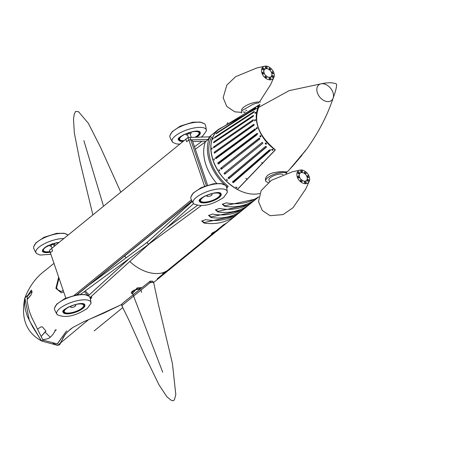 <?xml version="1.0" encoding="UTF-8"?>
<svg xmlns="http://www.w3.org/2000/svg" width="467" height="467" viewBox="0 0 467 467"><rect width="100%" height="100%" fill="white"/><g stroke="black" fill="none" stroke-linecap="round" stroke-linejoin="round"><path stroke-width="0.7" d="M43.011 339.795L42.982 340.139L57.283 343.905L66.583 330.887L57.406 343.91M57.669 345.311L88.491 319.732L121.759 304.466M42.97 340.134L31.505 316.97L29.135 310.689L27.267 301.921L27.156 295.71L24.868 297.946L29.339 320.455L40.81 339.994L41.697 341.038L57.435 345.3L52.981 343.438L56.133 345.025L57.61 345.311L59.338 344.833L65.193 334.495L67.616 331.687L72.788 327.513L83.692 321.757L104.229 312.937L121.77 304.42L104.229 312.937L83.692 321.757L72.788 327.513L70.161 329.404L66.238 333.193L63.389 337.209L60.214 343.852L59.338 344.833L57.733 345.317M41.639 341.003L32.877 327.279L27.337 316.206L25.376 309.738L24.558 304.478L24.827 298.074M27.407 296.084L27.045 295.961M227.762 222.123A38.884 27.016 -129.2 0 1 227.727 222.146A38.884 27.016 -129.2 0 1 223.757 224.633L215.007 231.755L223.74 224.615A38.884 27.016 50.8 0 0 227.791 222.094L236.909 214.674M213.769 232.764L166.392 271.339L213.758 232.747M165.155 272.343L157.344 278.682M157.35 278.7L161.325 276.213L167.507 271.181M305.681 150.473L290.346 168.686M59.023 278.174L56.583 287.672L57.75 289.797L61.037 291.449L63.232 290.527M321.489 83.756A10.058 6.987 50.8 0 0 319.755 97.078A10.058 6.987 50.8 0 0 333.152 98.076A10.058 6.987 50.8 0 0 332.942 92.448A10.058 6.987 50.8 0 0 321.489 83.756A10.058 6.987 50.8 0 0 319.755 97.078A10.058 6.987 50.8 0 0 333.152 98.076C335.621 91.444 336.76 86.798 336.573 84.136C333.315 82.455 328.289 82.326 321.494 83.756L289.219 90.616L218.527 129.359A38.884 27.016 50.8 0 0 217.336 130.416A38.884 27.016 50.8 0 0 213.034 160.356A38.884 27.016 50.8 0 0 237.44 189.485L237.405 189.368C225.835 182.638 217.733 172.948 213.098 160.304C209.123 147.63 210.529 137.672 217.33 130.427L259.798 104.555C255.694 110.65 255.122 118.285 258.082 127.479C261.386 136.673 267.101 144.14 275.221 149.872L237.399 189.374M28.277 298.331L27.028 299.341L30.985 295.033L28.277 298.331M26.958 296.866L30.956 292.336L32.217 291.624L30.985 295.033L32.217 291.624L30.956 292.336L27.325 296.23C29.987 291.852 31.435 289.855 31.668 290.24L30.956 292.336M44.984 332.014L45.959 331.144L42.351 326.83L40.979 326.918L37.617 328.996L40.979 326.918L42.351 326.83L45.959 331.144L41.207 336.427L44.984 332.014L50.29 337.302L53.127 334.174L55.421 330.438M141.88 287.654L137.257 287.847L132.394 293.69M132.698 293.731A5.557 1.88 -18.8 0 1 131.437 293.229A5.557 1.88 -18.8 0 1 137.263 289.079A5.557 1.88 -18.8 0 1 139.686 288.717A5.557 1.88 -18.8 0 1 140.544 288.752M55.894 288.302L58.667 277.118L55.894 288.302L61.335 292.832L55.894 288.302M61.335 292.832L63.716 291.957L61.346 292.832M161.29 276.242L157.216 278.787L165.143 272.331M217.336 130.421L259.926 104.45C252.548 119.955 257.702 135.097 275.39 149.872L237.44 189.485A38.884 27.016 50.8 0 0 259.716 193.513M289.289 169.795L306.766 148.991M268.198 182.673L265.746 181.249A11.109 3.765 -18.8 0 1 265.688 181.103A11.109 3.765 -18.8 0 1 274.205 174.244A11.109 3.765 -18.8 0 1 286.417 173.45M265.67 181.056L265.431 179.491L265.98 177.413L267.498 175.487L269.873 173.928L272.856 172.825L279.354 171.745L284.403 171.628L286.172 172.335L286.131 171.342M242.992 111.846L243.815 112.103M258.794 102.868L255.805 103.33L252.793 104.404L241.725 110.72A11.109 3.765 -18.8 0 1 241.69 110.603A11.109 3.765 -18.8 0 1 248.053 104.626A11.109 3.765 -18.8 0 1 260.364 102.08M204.19 223.109L201.744 221.084L205.638 219.63C217.429 221.784 227.972 219.951 237.259 214.131L238.8 213.127L235.257 215.97C226.361 222.333 216.005 224.709 204.19 223.109L204.202 222.531L201.808 220.815M258.712 196.916L255.852 199.205C246.955 205.562 236.6 207.943 224.785 206.344L222.339 204.312L226.232 202.859C238.024 205.013 248.567 203.18 257.854 197.366L258.741 196.788M250.989 202.952L252.524 201.948L248.987 204.791C240.091 211.154 229.735 213.53 217.92 211.93L215.474 209.905L219.367 208.451C231.159 210.605 241.702 208.772 250.989 202.952M244.124 208.545L245.66 207.541L242.122 210.383C233.226 216.741 222.87 219.122 211.055 217.523L208.609 215.491L212.503 214.038C224.294 216.192 234.837 214.359 244.124 208.545M240.803 210.477L211.066 216.945L208.673 215.223M247.668 204.89L217.931 211.353L215.538 209.636M254.533 199.298L224.796 205.766L222.403 204.044M233.938 216.069L204.202 222.531M63.249 290.585L61.037 291.449M166.427 271.385L164.256 272.214L163.018 273.224L165.184 272.389L167.18 271.029L165.184 272.389M167.093 270.889L169.229 269.891L167.18 271.029M165.096 272.249L166.334 271.245L163.018 273.224L164.256 272.214L166.334 271.245M166.305 271.741L169.562 269.681L164.232 272.173L162.685 273.434L165.125 272.296M215.701 231.311L217.844 230.313L216.6 231.323L215.071 232.035L217.844 230.313L215.701 231.311L213.798 232.811L214.948 231.661L213.798 232.811M215.036 231.801L215.789 231.451M214.948 231.661L211.633 233.64L214.948 231.661L211.633 233.64L213.711 232.671M214.919 232.157L218.177 230.103L212.847 232.589L211.3 233.85L213.734 232.712M262.793 163.386L261.596 162.586M262.693 163.456L261.578 162.598L262.723 163.432M247.131 179.13L245.899 178.359M246.979 179.223L245.881 178.371L247.008 179.194M272.821 149.282L271.747 149.452L273.061 149.895L272.821 149.282M273.067 149.878A0.695 0.549 18.5 0 1 271.747 149.44M266.272 143.206L265.338 143.089L266.33 144.064L266.272 143.206M266.336 144.052A0.695 0.578 44.6 0 1 265.349 143.077M260.965 135.926L260.72 136.93A0.695 0.566 72.2 0 1 260.306 135.605L260.72 136.93M237.119 187.454L235.782 187.092L236.407 187.728L237.119 187.454L236.419 187.687L235.788 187.074M227.61 180.209L227.003 180.285L226.536 179.334M226.98 180.315L227.598 180.221L226.518 179.351L226.98 180.315M219.28 170.735L219.116 169.539L219.245 170.753L219.683 170.805L219.28 170.735M219.683 170.805L219.099 169.55M245.111 111.806L244.369 112.675M227.738 122.704L227.032 123.51M258.216 106.015L257.177 106.937L258.035 106.423M258.228 106.032L257.194 106.949M255.776 112.267L254.953 113.382L255.77 112.792M255.793 112.278A0.695 0.339 -53.3 0 0 255.128 112.652A0.695 0.339 -53.3 0 0 254.97 113.393M255.338 119.651L254.795 120.93L255.531 120.258M255.356 119.657A0.695 0.444 -67 0 0 254.813 120.935M257.299 127.993L256.891 127.614L256.348 128.618L256.762 128.997L257.299 127.993M256.903 127.619A0.695 0.52 -84.6 0 0 256.774 128.997M255.542 129.149L254.994 128.91L215.602 157.648L215.456 158.395L215.941 158.64L255.326 129.902L255.542 129.149L254.994 128.91L255.356 128.898M215.456 158.395L215.941 158.64M253.995 125.238L253.797 124.257L214.201 152.23L214.4 153.211L253.995 125.238M253.324 120.661L253.266 119.71L213.577 146.936L213.629 147.881L253.324 120.661M253.33 116.277L253.423 115.384L213.74 141.892L213.653 142.785L253.33 116.277M254.019 112.203L254.252 111.391L214.697 137.234L214.464 138.045L254.019 112.203M255.373 108.537L255.741 107.819L216.419 133.066L216.052 133.784L255.373 108.537M217.75 163.059L218.217 164.034L257.294 134.531L256.827 133.556L217.75 163.059L218.743 162.837L257.837 133.328M220.587 168.33L221.177 169.264L259.839 139.02L259.255 138.086L220.587 168.33L259.664 138.045M224.049 173.327L224.738 174.197L262.909 143.252L262.221 142.382L224.049 173.327L262.337 142.318M228.042 177.927L228.818 178.715L266.418 147.128L265.641 146.34L228.001 177.968M232.473 182.025L233.319 182.708L270.288 150.549L269.441 149.866L232.403 182.112M213.763 159.352L214.225 160.099L214.19 158.71L213.763 159.352M211.674 148.512L211.82 149.212L212.234 147.887L211.674 148.512M212.812 138.699L212.695 139.277L213.448 138.109L212.812 138.699M217.062 130.9L217.733 130.346L217.062 130.9M217.698 130.416L216.793 131.291M213.466 138.127L212.718 139.289M212.257 147.899L211.72 148.524L211.843 149.218M214.207 158.71L213.804 159.352L214.248 160.099M216.53 158.366L216.676 157.618L255.56 129.225M219.21 163.812L218.743 162.837M222.064 168.85L221.481 167.916M225.503 173.607L224.814 172.737M266.552 146.79L229.437 177.962L228.661 177.18M270.755 149.638L233.78 181.809L232.934 181.126M215.182 152.586L254.264 124.841M162.709 372.205L132.307 292.716A4.524 1.529 -18.8 0 1 134.905 290.258A4.524 1.529 -18.8 0 1 139.954 289.231M121.852 305.646L121.718 304.612C119.64 305.278 131.443 296.3 135.173 293.124L149.884 281.303L150.03 282.704L121.852 305.646L122.202 306.025L121.852 305.646M151.197 282.418A1.664 0.683 -99.5 0 0 150.31 281.175L152.306 281.14A1.664 1.343 100.6 0 1 153.334 282.36L150.03 282.704M152.254 281.134A1.664 1.343 100.6 0 1 152.306 281.14L153.655 282.558L158.301 304.064L172.405 363.402L175.808 394.603L174.366 399.974L172.953 400.803L171.103 400.225L166.859 396.763L158.996 384.826L145.657 357.366L128.828 319.942L121.91 305.879L121.712 304.612M153.643 282.605L153.334 282.36L153.643 282.605M263.919 72.286A4.863 3.374 -129.2 0 1 265.472 68.818A4.863 3.374 -129.2 0 1 266.406 68.637A4.863 3.374 -129.2 0 1 270.883 71.352A4.863 3.374 -129.2 0 1 271.455 76.162A4.863 3.374 -129.2 0 1 266.867 76.53M265.957 75.835A4.863 3.374 -129.2 0 1 264.194 73.266M270.65 68.164A7.717 5.359 50.8 0 0 264.69 66.197A7.717 5.359 50.8 0 0 263.727 76.349A7.717 5.359 50.8 0 0 273.866 77.464A7.717 5.359 50.8 0 0 273.843 72.799A7.717 5.359 50.8 0 0 270.86 68.34M246.839 110.451A7.635 2.586 -18.8 0 1 245.695 110.177M272.6 71.649L271.835 72.531L272.249 73.372L272.635 73.056L273.434 73.331L273.82 72.764L273.399 71.924L272.6 71.649L272.22 72.216L272.635 73.056M271.835 72.531L272.22 72.216M272.249 73.372L273.049 73.646L273.434 73.331M269.517 68.188L269.126 68.503L269.354 69.355L270.13 69.828L271.07 69.134L270.842 68.275L270.066 67.803L269.517 68.188L269.739 69.04L270.516 69.513M269.354 69.355L269.739 69.04M270.13 69.828L271.07 69.134M265.676 66.524L265.309 67.651L266.009 68.293L267.083 67.808L267.06 66.997L266.359 66.355L265.676 66.524L265.7 67.336L266.4 67.978L267.083 67.808M266.009 68.293L266.4 67.978M265.309 67.651L265.7 67.336M264.153 69.653L264.34 68.941L263.762 68.17L262.997 68.118L262.81 68.83L263.388 69.601L264.153 69.653L263.767 69.968L263.003 69.916L263.388 69.601M262.997 68.118L262.419 69.145L263.003 69.916M262.419 69.145L262.81 68.83M264.316 73.085L263.902 72.245L263.102 71.971L262.723 72.537L263.137 73.377L263.937 73.652L264.316 73.085M263.102 71.971L262.337 72.852L262.752 73.693L263.551 73.967L263.937 73.652M262.752 73.693L263.137 73.377M262.337 72.852L262.723 72.537M266.797 76.261L266.021 75.788L265.472 76.168L265.7 77.026L266.476 77.499L267.025 77.119L266.797 76.261M265.472 76.168L265.087 76.483L265.309 77.341L266.085 77.814L267.025 77.119M266.085 77.814L266.476 77.499M265.309 77.341L265.7 77.026M270.86 78.777L269.792 79.262L269.091 78.619L269.459 77.493L269.477 78.304L270.177 78.946L270.86 78.777L270.842 77.966L270.142 77.324L269.459 77.493M269.792 79.262L270.177 78.946M269.091 78.619L269.477 78.304M272.384 75.648L271.812 76.676L272.197 76.36L272.775 77.131L273.545 77.183L273.732 76.471L273.154 75.701L272.384 75.648L272.197 76.36M271.812 76.676L272.389 77.446L273.545 77.183M272.389 77.446L272.775 77.131M302.283 180.455A4.863 3.374 50.8 0 0 304.723 181.19A4.863 3.374 50.8 0 0 306.825 180.058A4.863 3.374 50.8 0 0 305.867 174.728A4.863 3.374 50.8 0 0 300.841 172.714A4.863 3.374 50.8 0 0 299.294 176.199M299.586 177.215A4.863 3.374 50.8 0 0 301.361 179.76M309.212 176.695A7.717 5.359 -129.2 0 1 309.236 181.359A7.717 5.359 -129.2 0 1 299.096 180.244A7.717 5.359 -129.2 0 1 300.059 170.087A7.717 5.359 -129.2 0 1 309.212 176.695M269.535 181.628L268.974 179.988A7.635 2.586 -18.8 0 1 274.52 175.382A7.635 2.586 -18.8 0 1 283.037 174.553M308.033 175.516L307.187 176.322L307.519 177.174L307.905 176.859L308.705 177.221L309.16 176.73L308.827 175.878L308.033 175.516L307.572 176.006L307.905 176.859M307.187 176.322L307.572 176.006M307.519 177.174L308.313 177.536L308.705 177.221M304.887 172.002L304.502 172.317L304.636 173.158L305.389 173.712L306.387 173.105L306.253 172.265L305.5 171.71L304.887 172.002L305.027 172.843L305.774 173.397M304.636 173.158L305.027 172.843M305.389 173.712L306.387 173.105M301.087 170.373L300.625 171.465L301.279 172.171L302.394 171.78L302.464 171.004L301.81 170.303L301.087 170.373L301.017 171.15L301.664 171.856L302.394 171.78M301.279 172.171L301.664 171.856M300.625 171.465L301.017 171.15M299.464 173.613L299.738 172.959L299.224 172.148L298.436 172.002L298.162 172.656L298.676 173.461L299.464 173.613L298.29 173.777L298.676 173.461M298.436 172.002L297.777 172.971L298.29 173.777M297.777 172.971L298.162 172.656M299.703 177.086L299.37 176.234L298.571 175.866L298.115 176.357L298.448 177.215L299.248 177.577L299.703 177.086M298.571 175.866L297.724 176.672L298.063 177.53L298.857 177.892L299.248 177.577M298.063 177.53L298.448 177.215M297.724 176.672L298.115 176.357M302.248 180.244L301.501 179.696L300.888 179.982L301.022 180.828L301.775 181.383L302.388 181.091L302.248 180.244M300.888 179.982L300.503 180.297L300.637 181.143L301.39 181.698L302.388 181.091M301.39 181.698L301.775 181.383M300.637 181.143L301.022 180.828M306.189 182.714L305.079 183.105L304.426 182.399L304.887 181.307L304.811 182.083L305.465 182.79L306.189 182.714L306.264 181.937L305.611 181.237L304.887 181.307M305.079 183.105L305.465 182.79M304.426 182.399L304.811 182.083M307.811 179.48L307.152 180.449L307.537 180.134L308.051 180.939L308.839 181.091L309.113 180.437L308.599 179.632L307.811 179.48L307.537 180.134M307.152 180.449L307.665 181.254L308.839 181.091M307.665 181.254L308.051 180.939M191.283 137.374L190.022 133.667A1.389 0.473 161.2 0 0 189.479 133.48A1.389 0.473 161.2 0 0 188.038 133.889A1.389 0.473 161.2 0 0 187.39 134.56L188.376 137.456M190.91 140.258A1.389 0.473 -18.8 0 1 191.733 140.106A1.389 0.473 -18.8 0 1 192.276 140.287L207.546 185.148M51.989 248.199L51.084 245.543A1.389 0.473 -18.8 0 1 52.246 244.65A1.389 0.473 -18.8 0 1 53.717 244.65L54.283 246.325M147.455 242.104L147.257 243.114L148.605 244.2L193.542 203.67M149.037 244.037L80.68 294.286M216.682 183.368A40.547 28.172 -129.2 0 1 205.433 141.664L206.21 141.028M226.804 187.921A40.547 28.172 50.8 0 0 226.828 187.938L228.159 186.234A38.884 27.016 -129.2 0 1 211.487 137.257L210.22 136.236A40.547 28.172 50.8 0 0 227.604 187.308M210.22 136.236L209.444 136.866A40.547 28.172 50.8 0 0 208.329 139.394L206.163 141.157L192.702 141.536M204.248 186.298L204.564 186.175L187.985 137.467L188.826 139.942L208.329 139.394M204.873 186.059L204.528 186.07M188.826 139.942L186.66 141.705L185.813 139.236L187.985 137.467L189.941 137.415L206.326 185.545M209.444 136.866L187.985 137.467L49.508 250.219L50.348 252.688L52.52 250.925L51.679 248.45L52.52 250.925L50.348 252.688L65.818 298.115M91.094 296.598A38.884 27.016 50.8 0 0 91.853 297.216L90.522 298.921A40.547 28.172 -129.2 0 1 90.505 298.909L90.516 298.933M91.299 298.29A40.547 28.172 -129.2 0 1 90.213 297.391M88.339 295.722A40.547 28.172 -129.2 0 1 84.334 291.601M85.274 290.912A38.884 27.016 50.8 0 0 89.209 294.934M83.751 305.19A10.315 3.497 -18.8 0 1 75.076 311.705A10.315 3.497 -18.8 0 1 64.23 311.839M71.089 306.264A2.738 0.928 -18.8 0 1 75.584 305.097A2.738 0.928 -18.8 0 1 72.94 307.257A2.738 0.928 -18.8 0 1 71.089 306.264M66.057 308.856A10.315 3.497 -18.8 0 1 76.512 304.344A10.315 3.497 -18.8 0 1 83.791 305.307A10.315 3.497 -18.8 0 1 75.152 311.938A10.315 3.497 -18.8 0 1 64.265 311.956A10.315 3.497 -18.8 0 1 66.057 308.856M76.751 304.128A10.776 3.648 -18.8 0 1 84.229 305.155A10.776 3.648 -18.8 0 1 79.221 310.392A10.776 3.648 -18.8 0 1 68.019 313.52A10.776 3.648 -18.8 0 1 63.827 312.102A10.776 3.648 -18.8 0 1 69.122 306.726M64.755 313.03A11.109 3.765 -18.8 0 1 63.413 311.915A11.109 3.765 -18.8 0 1 63.389 311.08A11.109 3.765 -18.8 0 0 63.413 311.915L63.413 311.915A11.109 3.765 -18.8 0 0 64.755 313.03M83.949 304.081A11.109 3.765 -18.8 0 1 84.445 304.753A11.109 3.765 -18.8 0 1 84.066 306.457A11.109 3.765 -18.8 0 0 84.445 304.753L84.445 304.753A11.109 3.765 -18.8 0 0 83.949 304.081M67.662 313.859A11.442 3.876 -18.8 0 1 63.273 312.511A11.442 3.876 -18.8 0 1 63.168 312.201C59.216 309.849 83.149 299.913 84.813 304.834A11.442 3.876 -18.8 0 1 84.912 305.144A11.442 3.876 -18.8 0 1 82.881 308.418A11.442 3.876 -18.8 0 1 67.662 313.859M220.272 193.145A11.109 3.765 -18.8 0 1 220.763 193.811A11.109 3.765 -18.8 0 1 220.383 195.521A11.109 3.765 -18.8 0 0 220.763 193.811A11.109 3.765 -18.8 0 0 220.272 193.145M201.073 202.094A11.109 3.765 -18.8 0 1 199.73 200.973A11.109 3.765 -18.8 0 1 199.713 200.145A11.109 3.765 -18.8 0 0 199.73 200.973L199.73 200.973A11.109 3.765 -18.8 0 0 201.073 202.094M203.98 202.923A11.442 3.876 -18.8 0 1 199.596 201.569A11.442 3.876 -18.8 0 1 199.491 201.259C195.539 198.907 219.472 188.972 221.13 193.893A11.442 3.876 -18.8 0 1 221.235 194.202A11.442 3.876 -18.8 0 1 219.204 197.477A11.442 3.876 -18.8 0 1 203.98 202.923M220.068 194.254A10.315 3.497 -18.8 0 1 211.399 200.769A10.315 3.497 -18.8 0 1 200.553 200.898M207.406 195.329A2.738 0.928 -18.8 0 1 211.907 194.161A2.738 0.928 -18.8 0 1 209.263 196.315A2.738 0.928 -18.8 0 1 207.406 195.329M202.38 197.915A10.315 3.497 -18.8 0 1 212.829 193.402A10.315 3.497 -18.8 0 1 220.115 194.365A10.315 3.497 -18.8 0 1 211.475 200.997A10.315 3.497 -18.8 0 1 200.582 201.014A10.315 3.497 -18.8 0 1 202.38 197.915M213.075 193.186A10.776 3.648 -18.8 0 1 220.552 194.219A10.776 3.648 -18.8 0 1 215.544 199.45A10.776 3.648 -18.8 0 1 204.342 202.585A10.776 3.648 -18.8 0 1 200.15 201.16A10.776 3.648 -18.8 0 1 205.445 195.784M43.898 251.771A11.109 3.765 -18.8 0 1 42.555 250.656A11.109 3.765 -18.8 0 1 42.538 249.822A11.109 3.765 -18.8 0 0 42.555 250.656L42.555 250.656A11.109 3.765 -18.8 0 0 43.898 251.771M50.097 251.941A10.776 3.648 -18.8 0 1 47.167 252.262A10.776 3.648 -18.8 0 1 42.976 250.843A10.776 3.648 -18.8 0 1 48.27 245.467M55.9 242.869A10.776 3.648 -18.8 0 1 59.005 242.484M50.039 251.777A10.315 3.497 -18.8 0 1 43.408 250.697A10.315 3.497 -18.8 0 1 45.206 247.598A10.315 3.497 -18.8 0 1 58.749 242.694M49.963 251.55A10.315 3.497 -18.8 0 1 43.378 250.581M51.294 246.15A2.738 0.928 -18.8 0 1 50.232 245.006A2.738 0.928 -18.8 0 1 54.178 243.71A2.738 0.928 -18.8 0 1 53.921 245.257M50.185 252.209A11.442 3.876 -18.8 0 1 46.805 252.6A11.442 3.876 -18.8 0 1 42.421 251.252A11.442 3.876 -18.8 0 1 42.316 250.942L44.143 248.006L52.432 243.797L59.111 242.402M199.339 131.653A11.109 3.765 -18.8 0 1 199.835 132.324A11.109 3.765 -18.8 0 1 199.45 134.029A11.109 3.765 -18.8 0 0 199.835 132.324A11.109 3.765 -18.8 0 0 199.339 131.653M180.139 140.602A11.109 3.765 -18.8 0 1 178.797 139.481A11.109 3.765 -18.8 0 1 178.779 138.652A11.109 3.765 -18.8 0 0 178.797 139.481L178.797 139.481A11.109 3.765 -18.8 0 0 180.139 140.602M183.122 141.431A11.442 3.876 -18.8 0 1 183.046 141.431A11.442 3.876 -18.8 0 1 178.663 140.077A11.442 3.876 -18.8 0 1 178.557 139.773C174.605 137.415 198.539 127.485 200.197 132.406A11.442 3.876 -18.8 0 1 200.302 132.71A11.442 3.876 -18.8 0 1 198.271 135.985A11.442 3.876 -18.8 0 1 196.502 137.228M183.537 141.087A10.776 3.648 -18.8 0 1 183.408 141.092A10.776 3.648 -18.8 0 1 179.217 139.674A10.776 3.648 -18.8 0 1 184.512 134.292M192.141 131.694A10.776 3.648 -18.8 0 1 199.619 132.727A10.776 3.648 -18.8 0 1 195.895 137.245M183.794 140.882A10.315 3.497 -18.8 0 1 179.649 139.522A10.315 3.497 -18.8 0 1 181.447 136.422A10.315 3.497 -18.8 0 1 191.896 131.916A10.315 3.497 -18.8 0 1 199.181 132.873A10.315 3.497 -18.8 0 1 195.527 137.257M199.135 132.762A10.315 3.497 -18.8 0 1 195.025 137.269M184.097 140.631A10.315 3.497 -18.8 0 1 179.62 139.405M187.536 134.981A2.738 0.928 -18.8 0 1 186.473 133.836A2.738 0.928 -18.8 0 1 190.419 132.54A2.738 0.928 -18.8 0 1 190.162 134.087M191.342 199.964L74.329 295.243M191.762 201.16L76.851 294.724M169.48 269.552A38.884 27.016 50.8 0 0 170.099 269.068L216.116 231.603M137.257 287.847L137.263 289.079M140.141 287.549A1.389 0.881 -91.6 0 0 139.686 288.717M124.648 256.033A38.884 27.016 50.8 0 0 126.131 257.778M129.773 261.514A38.884 27.016 50.8 0 0 163.894 272.442M211.066 216.945L211.055 217.523M241.789 209.952L242.122 210.383M217.931 211.353L217.92 211.93M248.654 204.359L248.987 204.791M224.796 205.766L224.785 206.344M255.519 198.773L255.852 199.205M234.924 215.538L235.257 215.97M233.319 182.708L233.78 181.809M228.818 178.715L229.437 177.962M214.697 137.234L215.141 137.514M213.74 141.892L214.394 142.196M213.577 146.936L214.476 147.21M214.201 152.23L215.328 152.394M215.602 157.648L216.676 157.618M57.435 314.805A18.026 6.106 -18.8 0 1 71.848 302.219A18.026 6.106 -18.8 0 1 90.942 303.398A18.026 6.106 -18.8 0 1 90.937 303.416L87.3 308.424C75.456 316.136 65.497 318.261 57.435 314.805C54.633 310.701 53.793 308.243 54.925 307.432A18.026 6.106 -18.8 0 1 70.085 297.053A18.026 6.106 -18.8 0 1 88.432 296.025C89.822 295.979 90.662 298.436 90.942 303.398M193.758 203.863A18.026 6.106 -18.8 0 1 208.165 191.277A18.026 6.106 -18.8 0 1 227.26 192.457A18.026 6.106 -18.8 0 1 227.26 192.474L223.623 197.483C211.773 205.194 201.82 207.319 193.758 203.863C190.95 199.759 190.116 197.302 191.248 196.49A18.026 6.106 -18.8 0 1 206.408 186.111A18.026 6.106 -18.8 0 1 224.755 185.084C226.145 185.037 226.98 187.495 227.26 192.457M36.595 253.558A18.026 6.106 -18.8 0 1 36.584 253.54C33.776 249.442 32.941 246.985 34.073 246.173L34.073 246.173A18.026 6.106 -18.8 0 1 49.233 235.788A18.026 6.106 -18.8 0 1 67.575 234.767L67.995 235.164M50.891 254.282L40.045 255.058L36.584 253.54A18.026 6.106 -18.8 0 1 43.326 244.299A18.026 6.106 -18.8 0 1 63.845 238.544M203.805 123.586L200.296 122.074L192.766 122.208L180.28 126.113L172.136 131.694L170.315 135.004A18.026 6.106 -18.8 0 1 185.475 124.619A18.026 6.106 -18.8 0 1 203.822 123.597L203.822 123.597C205.211 123.545 206.046 126.002 206.326 130.964A18.026 6.106 -18.8 0 1 206.326 130.982M172.837 142.382A18.026 6.106 -18.8 0 1 172.825 142.371A18.026 6.106 -18.8 0 1 187.232 129.785A18.026 6.106 -18.8 0 1 206.326 130.964L202.69 135.996L201.219 137.094M122.839 307.549L94.147 330.91M41.586 340.98C26.333 332.679 20.741 318.412 24.798 298.18M218.101 229.986L227.727 222.146M170.099 269.068L169.492 269.564M301.875 155.418L292.015 166.9M42.754 339.83L48.375 338.563L50.29 337.302M55.649 329.813L54.814 330.49L56.373 329.86M161.261 276.266L153.637 282.471M53.974 263.341L45.048 270.609C36.105 277.188 29.38 286.3 24.868 297.946M286.335 172.813L289.347 169.737M306.393 149.504C318.5 132.622 327.414 115.477 333.152 98.076M286.54 173.415L286.172 172.329M241.351 113.008L241.69 110.603M238.695 213.215L243.821 209.041M245.56 207.628L250.686 203.454M252.425 202.036L257.55 197.862M209.304 136.866L218.527 129.359M42.999 340.134L41.884 341.044M120.784 192.182L100.557 147.368L88.292 123.2L78.509 111.695L75.572 111.444L74.241 114.135L73.494 119.213L74.358 133.142L79.991 161.6L92.875 214.908M83.879 140.649L103.522 206.239M141.635 292.348L140.871 289.797M150.31 281.175L149.884 281.303M264.69 66.197L256.541 68.065L235.59 76.705L226.839 85.099L223.138 97.743L226.793 106.441L234.825 111.841L241.719 112.378M259.483 101.993L270.498 84.831L273.866 77.464M309.236 181.359L305.751 188.96L293.043 207.722L283.06 214.587L270.119 215.713L262.291 210.489L258.508 201.592L261.17 190.594L271.461 180.262L292.144 171.903L300.059 170.087M192.019 201.68L147.409 242.139M129.4 258.479L88.21 295.839M201.324 205.608L148.991 244.078L89.874 297.701M167.052 227.698L197.383 205.404M88.818 285.203L147.432 242.122M191.838 201.324L77.195 294.671M201.96 141.279L194.482 146.772M205.352 141.886L195.329 149.253M54.931 307.414L56.746 304.122L64.89 298.541L77.382 294.636L84.906 294.502L88.415 296.014M191.254 196.473L193.069 193.18L201.213 187.606L213.699 183.7L221.23 183.56L224.738 185.072M34.079 246.156L35.895 242.863L44.032 237.283L56.525 233.377L64.055 233.243L67.563 234.755M170.315 135.004C169.182 135.815 170.017 138.267 172.825 142.371L176.287 143.889L179.789 144.14"/></g></svg>
